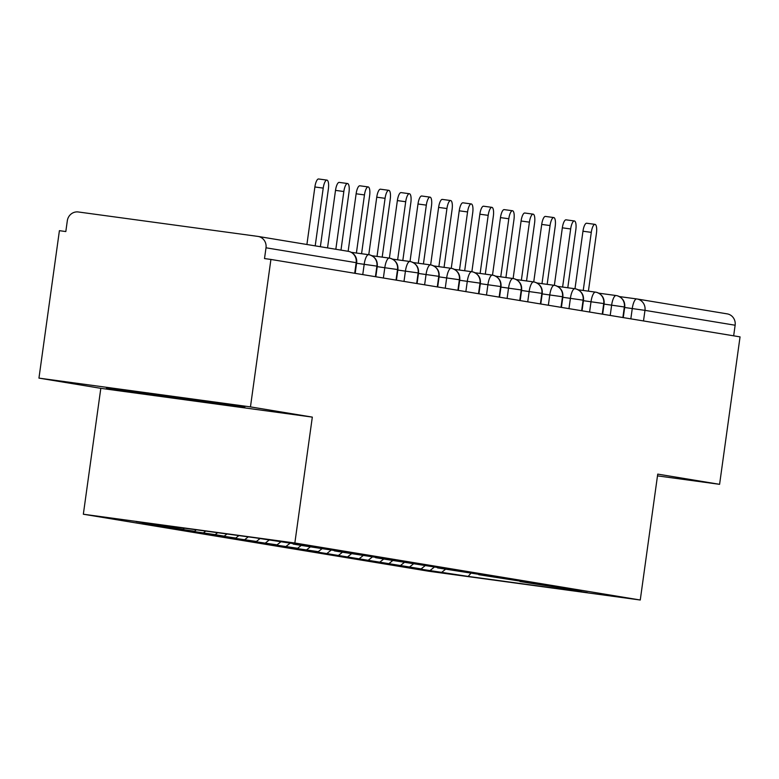 <?xml version="1.0" encoding="UTF-8"?>
<svg xmlns="http://www.w3.org/2000/svg" width="779" height="779" viewBox="0 0 779 779"><rect width="100%" height="100%" fill="white"/><g stroke="black" fill="none" stroke-linecap="round" stroke-linejoin="round"><path stroke-width="1.17" d="M38.95 378.117L100.812 388.332L312.321 417.106L250.458 406.891L38.95 378.117L59.408 230.672L65.816 231.548L67.315 220.769A10.195 9.699 -80.6 0 1 78.328 211.976L257.791 236.388A10.195 9.699 -80.6 0 1 258.053 236.427L348.213 251.315A10.195 9.699 -80.6 0 0 347.96 251.276M83.343 514.228L428.742 571.241L640.26 600.015L294.851 543.002L83.343 514.228L100.812 388.332M422.13 569.391L468.189 576.411L587.405 592.634L561.221 588.311L581.085 591.008L529.048 583.004L519.973 581.504L539.847 584.201L478.734 574.698L498.599 577.395L437.496 567.891L457.361 570.588L384.699 559.176L375.624 557.676L395.498 560.374L343.461 552.369L334.386 550.87L354.26 553.567L302.213 545.563L293.147 544.063L313.012 546.761L301.463 544.862L255.405 537.831L136.189 521.618L162.383 525.942L142.508 523.235L173.931 527.841L183.007 529.34L163.132 526.643L194.546 531.249L183.756 530.041L215.17 534.647L224.245 536.147L204.371 533.449L235.794 538.055L224.995 536.848L256.418 541.463L245.619 540.256L277.032 544.862L266.243 543.654L297.656 548.27L286.857 547.062L318.28 551.668L307.481 550.461L422.179 569.059M430.456 570.189L434.302 567.122M421.381 568.689L424.974 565.817M409.832 566.781L413.678 563.714M400.757 565.281L404.35 562.419M389.218 563.383L393.054 560.305M380.142 561.883L383.735 559.01M368.594 559.974L372.44 556.907M359.518 558.475L363.111 555.612M347.97 556.576L351.816 553.499M338.894 555.076L342.487 552.204M327.346 553.168L331.192 550.101M318.28 551.668L321.873 548.806M306.731 549.76L310.578 546.692M297.656 548.27L301.249 545.397M286.107 546.361L289.954 543.294M277.032 544.862L280.625 541.999M265.483 542.953L269.076 540.09M256.418 541.463L260.011 538.591M244.869 539.555L248.248 536.858M235.794 538.055L238.89 535.582M224.245 536.147L226.981 533.966M215.17 534.647L217.623 532.69M203.621 532.748L205.714 531.074M194.546 531.249L196.366 529.798M183.007 529.34L184.457 528.181M173.931 527.841L175.1 526.906M354.698 273.273L356.169 262.679L266.009 247.8L264.509 258.57L270.917 259.446L250.458 406.891M266.009 247.8A10.195 9.699 -80.6 0 0 258.053 236.427M162.383 525.942L163.191 525.289M726.924 313.83A10.195 9.699 99.4 0 1 727.177 313.869A10.195 9.699 99.4 0 1 735.133 325.233L733.662 335.827M657.486 475.872L719.592 484.324L740.05 336.879L270.917 259.446M312.321 417.106L294.851 543.002M719.592 484.324L657.729 474.109L640.26 600.015M229.513 405.499L244.84 407.027L190.952 399.13L106.441 388.195L229.513 405.499L106.441 388.195L190.952 399.13L244.84 407.027L229.513 405.499M468.189 576.411L470.857 573.286M442.005 572.088L445.598 569.225M362.761 274.598L364.192 264.285A10.195 3.135 -82.3 0 1 368.652 254.694A10.195 9.699 99.4 0 1 368.944 254.733A10.195 9.699 99.4 0 1 369.918 254.947A10.195 9.699 99.4 0 1 376.9 266.106L375.429 276.691M351.261 252.328L368.633 254.684M383.375 278.006L384.807 267.684A10.195 3.135 -82.3 0 1 389.276 258.092L371.895 255.726L389.247 258.092A10.195 3.135 -82.3 0 1 389.305 258.102A10.195 9.699 99.4 0 1 389.558 258.141A10.195 9.699 99.4 0 1 390.542 258.355A10.195 9.699 99.4 0 1 397.514 269.505L396.044 280.099M403.999 281.414L405.431 271.092A10.195 3.135 -82.3 0 1 409.9 261.501A10.195 3.135 -82.3 0 1 409.929 261.501A10.195 9.699 99.4 0 1 410.182 261.54A10.195 9.699 99.4 0 1 411.166 261.763A10.195 9.699 99.4 0 1 418.138 272.913L416.668 283.498M410.182 261.54A10.195 10.195 0 0 0 409.9 261.501L392.519 259.134L409.871 261.491M424.623 284.812L426.055 274.49A10.195 3.135 -82.3 0 1 430.514 264.899L413.133 262.542L430.495 264.899A10.195 3.135 -82.3 0 1 430.544 264.909A10.195 9.699 99.4 0 1 430.806 264.948A10.195 9.699 99.4 0 1 431.78 265.162A10.195 9.699 99.4 0 1 438.762 276.311L437.292 286.906M445.237 288.22L446.669 277.899A10.195 3.135 -82.3 0 1 451.138 268.307A10.195 3.135 -82.3 0 1 451.168 268.307A10.195 9.699 99.4 0 1 451.431 268.346A10.195 9.699 99.4 0 1 452.404 268.57A10.195 9.699 99.4 0 1 459.376 279.719L457.906 290.304M451.431 268.346A10.195 10.195 0 0 0 451.138 268.307L433.757 265.941L451.109 268.307M465.861 291.619L467.293 281.307A10.195 3.135 -82.3 0 1 471.762 271.705A10.195 9.699 99.4 0 1 472.045 271.754A10.195 9.699 99.4 0 1 473.028 271.968A10.195 9.699 99.4 0 1 480 283.118L478.53 293.712M472.045 271.754A10.195 10.195 0 0 0 471.762 271.705A10.195 3.135 -82.3 0 1 471.792 271.715L454.381 269.349L471.733 271.705M486.486 295.027L487.917 284.705A10.195 3.135 -82.3 0 1 492.386 275.114L474.995 272.747L492.357 275.114A10.195 3.135 -82.3 0 1 492.406 275.114A10.195 9.699 99.4 0 1 492.669 275.153A10.195 9.699 99.4 0 1 493.652 275.377A10.195 9.699 99.4 0 1 500.624 286.526L499.154 297.111M507.1 298.425L508.531 288.113A10.195 3.135 -82.3 0 1 513.001 278.522A10.195 9.699 99.4 0 1 513.293 278.561A10.195 9.699 99.4 0 1 514.267 278.775A10.195 9.699 99.4 0 1 521.239 289.924L519.778 300.519M513.293 278.561A10.195 10.195 0 0 0 513.001 278.522A10.195 3.135 -82.3 0 1 513.03 278.522L495.619 276.156L512.971 278.512M527.724 301.833L529.155 291.512A10.195 3.135 -82.3 0 1 533.625 281.92L516.243 279.554L533.596 281.92A10.195 3.135 -82.3 0 1 533.654 281.93A10.195 9.699 99.4 0 1 533.907 281.969A10.195 9.699 99.4 0 1 534.891 282.183A10.195 9.699 99.4 0 1 541.863 293.332L540.392 303.927M548.348 305.232L549.779 294.92A10.195 3.135 -82.3 0 1 554.249 285.328A10.195 9.699 99.4 0 1 554.531 285.367A10.195 9.699 99.4 0 1 555.515 285.581A10.195 9.699 99.4 0 1 562.487 296.741L561.016 307.325M554.531 285.367A10.195 10.195 0 0 0 554.249 285.328A10.195 3.135 -82.3 0 1 554.268 285.328L536.858 282.962L554.22 285.318M568.972 308.64L570.403 298.318A10.195 3.135 -82.3 0 1 574.863 288.727L557.482 286.36L574.844 288.727A10.195 3.135 -82.3 0 1 574.892 288.736A10.195 9.699 99.4 0 1 575.155 288.775A10.195 9.699 99.4 0 1 576.129 288.99A10.195 9.699 99.4 0 1 583.111 300.139L581.64 310.733M589.586 312.038L591.018 301.726A10.195 3.135 -82.3 0 1 595.487 292.135A10.195 9.699 99.4 0 1 595.769 292.174A10.195 9.699 99.4 0 1 596.753 292.388A10.195 9.699 99.4 0 1 603.725 303.547L602.255 314.132M595.769 292.174A10.195 10.195 0 0 0 595.487 292.135A10.195 3.135 -82.3 0 1 595.516 292.135L578.106 289.769L595.458 292.125M610.21 315.446L611.642 305.125A10.195 3.135 -82.3 0 1 616.111 295.533L598.72 293.167L616.082 295.533A10.195 3.135 -82.3 0 1 616.14 295.543A10.195 9.699 99.4 0 1 616.393 295.582A10.195 9.699 99.4 0 1 617.377 295.796A10.195 9.699 99.4 0 1 624.349 306.945L622.879 317.54M320.364 246.719L328.378 188.966A8.501 2.61 97.7 0 0 326.937 180.115A8.501 2.61 97.7 0 0 323.217 188.109L314.882 186.979A8.501 2.61 -82.3 0 1 318.611 178.985L326.937 180.115M306.907 244.499L314.882 186.979M315.203 245.862L323.217 188.109M340.978 250.117L348.992 192.364A8.501 2.61 97.7 0 0 347.561 183.523A8.501 2.61 97.7 0 0 343.841 191.517L335.506 190.378A8.501 2.61 -82.3 0 1 339.225 182.393L347.561 183.523M327.531 247.897L335.506 190.378M335.827 249.27L343.841 191.517M361.573 253.73L369.616 195.772A8.501 2.61 97.7 0 0 368.185 186.921A8.501 2.61 97.7 0 0 364.465 194.916L356.13 193.786A8.501 2.61 -82.3 0 1 359.849 185.792L368.185 186.921M348.145 251.305L356.13 193.786M356.402 253.019L364.465 194.916M382.197 257.128L390.24 199.171A8.501 2.61 97.7 0 0 388.809 190.329A8.501 2.61 97.7 0 0 385.079 198.324L376.754 197.194A8.501 2.61 -82.3 0 1 380.473 189.2L388.809 190.329M368.769 254.704L376.754 197.194M377.017 256.427L385.079 198.324M402.811 260.537L410.854 202.579A8.501 2.61 97.7 0 0 409.423 193.737A8.501 2.61 97.7 0 0 405.703 201.722L397.368 200.593A8.501 2.61 -82.3 0 1 401.097 192.598L409.423 193.737M389.393 258.112L397.368 200.593M397.641 259.835L405.703 201.722M217.302 403.279L131.875 391.535L217.302 403.279M423.435 263.935L431.478 205.977A8.501 2.61 97.7 0 0 430.047 197.136A8.501 2.61 97.7 0 0 426.327 205.13L417.992 204.001A8.501 2.61 -82.3 0 1 421.712 196.006L430.047 197.136M410.007 261.51L417.992 204.001M418.265 263.234L426.327 205.13M444.059 267.343L452.102 209.385A8.501 2.61 97.7 0 0 450.671 200.544A8.501 2.61 97.7 0 0 446.942 208.538L438.616 207.399A8.501 2.61 -82.3 0 1 442.336 199.405L450.671 200.544M430.631 264.918L438.616 207.399M438.879 266.642L446.942 208.538M464.683 270.751L472.717 212.794A8.501 2.61 97.7 0 0 471.285 203.942A8.501 2.61 97.7 0 0 467.566 211.937L459.23 210.807A8.501 2.61 -82.3 0 1 462.96 202.813L471.285 203.942M451.255 268.327L459.23 210.807M459.503 270.04L467.566 211.937M485.298 274.15L493.341 216.192A8.501 2.61 97.7 0 0 491.909 207.35A8.501 2.61 97.7 0 0 488.19 215.345L479.854 214.206A8.501 2.61 -82.3 0 1 483.574 206.211L491.909 207.35M471.87 271.725L479.854 214.206M480.127 273.448L488.19 215.345M505.922 277.558L513.965 219.6A8.501 2.61 97.7 0 0 512.533 210.749A8.501 2.61 97.7 0 0 508.804 218.743L500.478 217.614A8.501 2.61 -82.3 0 1 504.198 209.619L512.533 210.749M492.494 275.133L500.478 217.614M500.741 276.847L508.804 218.743M526.546 280.956L534.589 222.998A8.501 2.61 97.7 0 0 533.148 214.157A8.501 2.61 97.7 0 0 529.428 222.151L521.093 221.012A8.501 2.61 -82.3 0 1 524.822 213.018L533.148 214.157M513.118 278.531L521.093 221.012M521.365 280.255L529.428 222.151M547.16 284.364L555.203 226.407A8.501 2.61 97.7 0 0 553.772 217.555A8.501 2.61 97.7 0 0 550.052 225.55L541.717 224.42A8.501 2.61 -82.3 0 1 545.436 216.426L553.772 217.555M533.732 281.94L541.717 224.42M541.989 283.653L550.052 225.55M567.784 287.763L575.827 229.805A8.501 2.61 97.7 0 0 574.396 220.963A8.501 2.61 97.7 0 0 570.666 228.958L562.341 227.819A8.501 2.61 -82.3 0 1 566.06 219.834L574.396 220.963M554.356 285.338L562.341 227.819M562.604 287.062L570.666 228.958M588.408 291.171L596.451 233.213A8.501 2.61 97.7 0 0 595.02 224.362A8.501 2.61 97.7 0 0 591.29 232.356L582.965 231.227A8.501 2.61 -82.3 0 1 586.684 223.232L595.02 224.362M574.98 288.746L582.965 231.227M583.228 290.47L591.29 232.356M356.169 262.679A10.195 9.699 -80.6 0 0 348.213 251.315A10.195 10.195 0 0 1 356.655 262.776L356.169 262.679M630.834 318.854L632.266 308.533A10.195 3.135 -82.3 0 1 636.725 298.941L619.344 296.575L636.706 298.932M735.133 325.233L644.973 310.354L643.503 320.938M727.177 313.869L637.018 298.98A10.195 10.195 0 0 0 636.725 298.941A10.195 3.135 -82.3 0 1 636.755 298.941A10.195 9.699 99.4 0 1 637.018 298.98A10.195 9.699 99.4 0 1 644.973 310.354L624.67 307.501M375.819 276.759L377.279 266.184L356.587 263.253M368.944 254.733A10.195 10.195 0 0 0 368.652 254.694A10.195 3.135 -82.3 0 1 368.681 254.694L351.251 252.328M396.433 280.158L397.903 269.583L377.221 266.652M417.057 283.566L418.527 272.991L397.835 270.06M437.681 286.964L439.142 276.389L418.459 273.458M458.295 290.372L459.766 279.797L439.083 276.866M478.919 293.78L480.39 283.196L459.698 280.274M499.543 297.179L501.014 286.604L480.322 283.673M520.168 300.587L521.628 290.002L500.946 287.081M540.782 303.985L542.252 293.41L521.56 290.479M561.406 307.393L562.876 296.809L542.184 293.887M582.03 310.792L583.49 300.217L562.808 297.286M602.644 314.2L604.115 303.625L583.432 300.694M623.268 317.598L624.739 307.023L604.046 304.092M355.185 273.351L356.655 262.776M377.279 266.184C377.688 260.712 375.235 256.963 369.918 254.947M397.903 269.583C398.312 264.11 395.859 260.371 390.542 258.355M418.527 272.991C418.927 267.518 416.473 263.769 411.166 261.763M439.142 276.389C439.551 270.917 437.097 267.178 431.78 265.162M459.766 279.797C460.175 274.325 457.721 270.576 452.404 268.57M480.39 283.196C480.789 277.723 478.335 273.984 473.028 271.968M501.014 286.604C501.413 281.131 498.959 277.392 493.652 275.377M521.628 290.002C522.037 284.53 519.583 280.791 514.267 278.775M542.252 293.41C542.661 287.938 540.207 284.199 534.891 282.183M562.876 296.809C563.275 291.346 560.822 287.597 555.515 285.581M583.49 300.217C583.899 294.744 581.446 291.005 576.129 288.99M604.115 303.625C604.523 298.153 602.07 294.404 596.753 292.388M624.739 307.023C625.138 301.551 622.684 297.812 617.377 295.796"/></g></svg>
